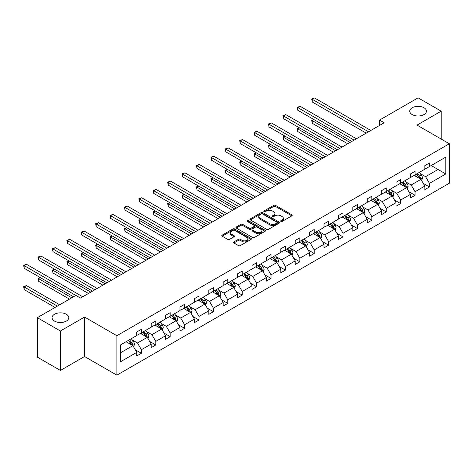 <?xml version="1.0" encoding="UTF-8"?>
<svg xmlns="http://www.w3.org/2000/svg" width="473" height="473" viewBox="0 0 473 473"><rect width="100%" height="100%" fill="white"/><g stroke="black" fill="none" stroke-linecap="round" stroke-linejoin="round"><path stroke-width="0.71" d="M66.326 314.261A8.354 4.825 0 0 0 57.215 313.215A8.354 4.825 0 0 0 52.06 317.673A8.354 4.825 0 0 0 54.507 321.084A8.354 4.825 0 0 0 63.613 322.131A8.354 4.825 0 0 0 68.774 317.673A8.354 4.825 0 0 0 66.326 314.261M424.003 107.755A8.354 4.825 0 0 0 414.898 106.709A8.354 4.825 0 0 0 409.742 111.167A8.354 4.825 0 0 0 412.19 114.578A8.354 4.825 0 0 0 421.295 115.625A8.354 4.825 0 0 0 426.451 111.167A8.354 4.825 0 0 0 424.003 107.755M280.921 221.417A0.899 0.52 0 0 0 282.192 221.417L291.817 215.859A1.283 0.739 0 0 0 292.196 215.333A1.283 0.739 0 0 0 291.817 214.813L275.505 205.394A1.283 0.739 0 0 0 273.696 205.394L264.064 210.952A0.899 0.52 0 0 0 263.804 211.319A0.899 0.52 0 0 0 264.064 211.685A0.899 0.52 0 0 0 265.335 211.685L266.583 210.964A4.103 2.365 0 0 1 272.383 210.964L273.743 211.75A4.103 2.365 0 0 1 274.943 213.424A4.103 2.365 0 0 1 273.743 215.097L272.495 215.818A0.899 0.52 0 0 0 272.229 216.185A0.899 0.52 0 0 0 272.495 216.551A0.899 0.52 0 0 0 273.761 216.551L275.008 215.83A4.103 2.365 0 0 1 280.808 215.83L282.168 216.616A4.103 2.365 0 0 1 283.368 218.29A4.103 2.365 0 0 1 282.168 219.963L280.921 220.684A0.899 0.52 0 0 0 280.66 221.051A0.899 0.52 0 0 0 280.921 221.417L280.921 220.684M233.91 241.916A1.283 0.739 0 0 0 233.532 242.436A1.283 0.739 0 0 0 233.91 242.962L238.487 245.605A1.283 0.739 0 0 0 240.296 245.605L250.992 239.427A1.283 0.739 0 0 0 251.37 238.906A1.283 0.739 0 0 0 250.992 238.38L234.679 228.962A1.283 0.739 0 0 0 232.87 228.962L222.174 235.14A1.283 0.739 0 0 0 221.796 235.66A1.283 0.739 0 0 0 222.174 236.187L227.702 239.373A1.283 0.739 0 0 0 229.511 239.373L234.094 236.737A1.283 0.739 0 0 0 234.466 236.21A1.283 0.739 0 0 0 234.094 235.69L231.35 234.105A3.429 1.981 0 0 1 230.345 232.704A3.429 1.981 0 0 1 232.462 230.877A3.429 1.981 0 0 1 236.198 231.303L246.936 237.505A3.429 1.981 0 0 1 247.941 238.906A3.429 1.981 0 0 1 245.824 240.733A3.429 1.981 0 0 1 242.087 240.308L240.296 239.273A1.283 0.739 0 0 0 238.487 239.273L233.91 241.916L233.91 242.962M84.561 317.058L60.414 330.999L37.332 317.673L37.332 357.115L60.414 370.442L84.561 356.506L116.872 375.16L116.872 335.712L84.561 317.058L84.561 356.506M441.179 139.044L441.179 111.167L417.032 125.103L449.35 143.762L116.872 335.712M441.179 111.167L418.097 97.84L379.547 120.095L379.547 125.422M37.332 317.673L75.881 295.418L80.499 298.079L384.165 122.761L379.547 120.095M266.671 229.328A1.283 0.739 0 0 0 268.487 229.328L279.176 223.155A1.283 0.739 0 0 0 279.555 222.635A1.283 0.739 0 0 0 279.176 222.109L262.864 212.69A1.283 0.739 0 0 0 261.055 212.69L250.359 218.863A1.283 0.739 0 0 0 249.981 219.389A1.283 0.739 0 0 0 250.359 219.91L266.671 229.328M247.592 221.612A0.899 0.52 0 0 1 248.502 221.736L248.502 220.672L265.087 230.245A1.283 0.739 0 0 1 265.459 230.771A1.283 0.739 0 0 1 265.087 231.291L254.391 237.464A1.283 0.739 0 0 1 252.576 237.464L236.264 228.051L236.264 227.005A1.283 0.739 0 0 0 235.891 227.525A1.283 0.739 0 0 0 236.264 228.051M236.264 227.005L240.84 224.362A1.283 0.739 0 0 1 242.655 224.362L249.271 228.181A1.283 0.739 0 0 0 251.086 228.181L254.119 226.425A1.283 0.739 0 0 0 254.498 225.905A1.283 0.739 0 0 0 254.119 225.379L247.231 221.405A0.899 0.52 0 0 1 246.971 221.039A0.899 0.52 0 0 1 247.521 220.56A0.899 0.52 0 0 1 248.502 220.672M60.414 330.999L60.414 370.442M120.432 344.965L136.774 335.528L136.774 331.957L141.386 329.291L141.386 332.862L151.177 327.21L151.177 323.638L155.788 320.978L155.788 324.549L165.58 318.897L165.58 315.325L170.191 312.659L170.191 316.23L179.982 310.584L179.982 307.012L184.6 304.346L184.6 307.917L194.385 302.265L194.385 298.694L199.003 296.027L199.003 299.598L208.788 293.952L208.788 290.381L213.406 287.714L213.406 291.285L223.191 285.633L223.191 282.062L227.809 279.395L227.809 282.966L237.594 277.32L237.594 273.749L242.211 271.082L242.211 274.653L251.997 269.001L251.997 265.43L256.614 262.763L256.614 266.34L266.4 260.688L266.4 257.117L271.017 254.45L271.017 258.022L280.802 252.369L280.802 248.798L285.42 246.137L285.42 249.709L295.205 244.056L295.205 240.485L299.823 237.818L299.823 241.39L309.608 235.743L309.608 232.166L314.226 229.506L314.226 233.077L324.011 227.424L324.011 223.853L328.629 221.187L328.629 224.758L338.42 219.111L338.42 215.54L343.031 212.874L343.031 216.445L352.823 210.792L352.823 207.221L357.434 204.555L357.434 208.126L367.225 202.479L367.225 198.908L371.837 196.242L371.837 199.813L381.628 194.161L381.628 190.589L386.246 187.923L386.246 191.494L396.031 185.848L396.031 182.276L400.649 179.61L400.649 183.181L410.434 177.529L410.434 173.958L415.052 171.291L415.052 174.868L424.837 169.216L424.837 165.645L429.454 162.978L429.454 166.549L445.797 157.113L445.797 173.958L429.454 183.394L429.454 186.965L424.837 189.632L424.837 186.06L415.052 191.713L415.052 195.284L410.434 197.945L410.434 194.373L400.649 200.026L400.649 203.597L396.031 206.263L396.031 202.692L386.246 208.339L386.246 211.916L381.628 214.576L381.628 211.005L371.837 216.658L371.837 220.229L367.225 222.895L367.225 219.324L357.434 224.971L357.434 228.542L352.823 231.208L352.823 227.637L343.031 233.29L343.031 236.861L338.42 239.527L338.42 235.956L328.629 241.602L328.629 245.174L324.011 247.84L324.011 244.269L314.226 249.921L314.226 253.493L309.608 256.159L309.608 252.588L299.823 258.234L299.823 261.806L295.205 264.472L295.205 260.901L285.42 266.553L285.42 270.124L280.802 272.785L280.802 269.214L271.017 274.866L271.017 278.437L266.4 281.104L266.4 277.533L256.614 283.185L256.614 286.756L251.997 289.417L251.997 285.846L242.211 291.498L242.211 295.069L237.594 297.736L237.594 294.165L227.809 299.811L227.809 303.388L223.191 306.049L223.191 302.478L213.406 308.13L213.406 311.701L208.788 314.368L208.788 310.796L199.003 316.443L199.003 320.014L194.385 322.681L194.385 319.109L184.6 324.762L184.6 328.333L179.982 330.999L179.982 327.428L170.191 333.075L170.191 336.646L165.58 339.312L165.58 335.741L155.788 341.394L155.788 344.965L151.177 347.631L151.177 344.06L141.386 349.707L141.386 353.278L136.774 355.944L136.774 352.373L120.432 361.81L120.432 344.965M116.872 375.16L449.35 183.211L449.35 143.762M140.463 333.394L147.298 337.344L137.507 342.99L132.168 339.904M137.507 342.99L141.386 349.707M147.298 337.344L151.177 344.06M136.774 334.677L137.507 335.103L141.386 332.862M154.866 325.081L161.701 329.025L151.916 334.677L146.571 331.591M151.916 334.677L155.788 341.394M161.701 329.025L165.58 335.741M151.177 326.358L151.916 326.784L155.788 324.549M169.269 316.762L176.104 320.712L166.319 326.358L160.974 323.272M166.319 326.358L170.191 333.075M176.104 320.712L179.982 327.428M165.58 318.045L166.319 318.471L170.191 316.23M183.672 308.449L190.507 312.393L180.721 318.045L175.377 314.959M180.721 318.045L184.6 324.762M190.507 312.393L194.385 319.109M179.982 309.726L180.721 310.152L184.6 307.917M198.075 300.136L204.91 304.08L195.124 309.726L189.779 306.646M195.124 309.726L199.003 316.443M204.91 304.08L208.788 310.796M194.385 301.413L195.124 301.839L199.003 299.598M212.483 291.817L219.312 295.761L209.527 301.413L204.182 298.327M209.527 301.413L213.406 308.13M219.312 295.761L223.191 302.478M208.788 293.094L209.527 293.526L213.406 291.285M226.886 283.504L233.715 287.448L223.93 293.094L218.585 290.014M223.93 293.094L227.809 299.811M233.715 287.448L237.594 294.165M223.191 284.781L223.93 285.207L227.809 282.966M241.289 275.185L248.118 279.129L238.333 284.781L232.988 281.695M238.333 284.781L242.211 291.498M248.118 279.129L251.997 285.846M237.594 276.469L238.333 276.894L242.211 274.653M255.692 266.873L262.521 270.816L252.736 276.469L247.391 273.382M252.736 276.469L256.614 283.185M262.521 270.816L266.4 277.533M251.997 268.15L252.736 268.575L256.614 266.34M270.095 258.554L276.924 262.497L267.139 268.15L261.794 265.063M267.139 268.15L271.017 274.866M276.924 262.497L280.802 269.214M266.4 259.837L267.139 260.262L271.017 258.022M284.498 250.241L291.327 254.184L281.541 259.837L276.197 256.75M281.541 259.837L285.42 266.553M291.327 254.184L295.205 260.901M280.802 251.518L281.541 251.943L285.42 249.709M298.901 241.922L305.735 245.871L295.944 251.518L290.599 248.431M295.944 251.518L299.823 258.234M305.735 245.871L309.608 252.588M295.205 243.205L295.944 243.63L299.823 241.39M313.303 233.609L320.138 237.552L310.347 243.205L305.002 240.118M310.347 243.205L314.226 249.921M320.138 237.552L324.011 244.269M309.608 234.886L310.347 235.312L314.226 233.077M327.706 225.29L334.541 229.239L324.75 234.886L319.411 231.8M324.75 234.886L328.629 241.602M334.541 229.239L338.42 235.956M324.011 226.573L324.75 226.999L328.629 224.758M342.109 216.977L348.944 220.921L339.153 226.573L333.814 223.487M339.153 226.573L343.031 233.29M348.944 220.921L352.823 227.637M338.42 218.254L339.153 218.68L343.031 216.445M356.512 208.664L363.347 212.608L353.562 218.254L348.217 215.174M353.562 218.254L357.434 224.971M363.347 212.608L367.225 219.324M352.823 209.941L353.562 210.367L357.434 208.126M370.915 200.345L377.75 204.289L367.964 209.941L362.62 206.855M367.964 209.941L371.837 216.658M377.75 204.289L381.628 211.005M367.225 201.622L367.964 202.054L371.837 199.813M385.318 192.032L392.152 195.976L382.367 201.622L377.022 198.542M382.367 201.622L386.246 208.339M392.152 195.976L396.031 202.692M381.628 193.309L382.367 193.735L386.246 191.494M399.72 183.713L406.555 187.657L396.77 193.309L391.425 190.223M396.77 193.309L400.649 200.026M406.555 187.657L410.434 194.373M396.031 184.996L396.77 185.422L400.649 183.181M414.129 175.4L420.958 179.344L411.173 184.996L405.828 181.91M411.173 184.996L415.052 191.713M420.958 179.344L424.837 186.06M410.434 176.677L411.173 177.103L415.052 174.868M431.205 165.538L438.039 169.482L425.576 176.677L420.231 173.591M425.576 176.677L429.454 183.394M445.797 173.958L438.039 169.482L438.039 161.595L445.797 157.113M424.837 168.364L425.576 168.79L429.454 166.549M120.432 352.852L132.895 345.657L126.06 341.713M132.895 345.657L136.774 352.373M423.311 183.423L429.454 186.965M408.909 191.736L415.052 195.284M394.506 200.055L400.649 203.597M380.103 208.368L386.246 211.916M365.7 216.681L371.837 220.229M351.297 225L357.434 228.542M336.894 233.313L343.031 236.861M322.491 241.632L328.629 245.174M308.089 249.945L314.226 253.493M293.686 258.264L299.823 261.806M279.283 266.577L285.42 270.124M264.88 274.896L271.017 278.437M250.471 283.209L256.614 286.756M236.068 291.528L242.211 295.069M221.666 299.841L227.809 303.388M207.263 308.154L213.406 311.701M192.86 316.472L199.003 320.014M178.457 324.785L184.6 328.333M164.054 333.104L170.191 336.646M149.651 341.417L155.788 344.965M135.248 349.736L141.386 353.278M281.281 221.541L282.168 221.033A4.103 2.365 0 0 0 283.368 219.354L283.368 218.29M274.943 213.424L274.943 214.488A4.103 2.365 0 0 1 273.743 216.167L272.85 216.675M291.817 214.813L291.817 215.859L275.505 206.459A1.283 0.739 0 0 0 273.696 206.459L264.425 211.809M279.159 223.167L262.864 213.761A1.283 0.739 0 0 0 261.055 213.761L250.377 219.921L250.359 218.863M276.912 223.002A0.899 0.52 0 0 0 277.172 222.635A0.899 0.52 0 0 0 276.912 222.269L262.592 213.997A0.899 0.52 0 0 0 261.327 213.997L260.008 214.76A4.103 2.365 0 0 0 258.808 216.433A4.103 2.365 0 0 0 260.008 218.106L269.799 223.759A4.103 2.365 0 0 0 275.599 223.759L276.912 223.002L276.912 224.066A0.899 0.52 0 0 0 277.172 223.699L277.172 222.635M258.808 216.433L258.808 217.497A4.103 2.365 0 0 0 260.008 219.17L260.008 218.106M276.912 224.066L275.599 224.823A4.103 2.365 0 0 1 269.799 224.823L260.008 219.17M236.281 228.057L240.84 225.426L240.84 224.362M254.498 225.905L254.498 226.969A1.283 0.739 0 0 1 254.119 227.495L251.086 229.245A1.283 0.739 0 0 1 249.271 229.245L242.655 225.426A1.283 0.739 0 0 0 240.84 225.426M248.502 221.736L265.069 231.303M256.135 232.142A3.429 1.981 0 0 0 259.872 232.574A3.429 1.981 0 0 0 261.989 230.741A3.429 1.981 0 0 0 260.984 229.346L257.2 227.158A1.283 0.739 0 0 0 255.39 227.158L252.351 228.914A1.283 0.739 0 0 0 251.979 229.435A1.283 0.739 0 0 0 252.351 229.961L256.135 232.142L256.135 233.207A3.429 1.981 0 0 0 259.872 233.638A3.429 1.981 0 0 0 261.989 231.811L261.989 230.741M251.979 229.435L251.979 230.499A1.283 0.739 0 0 0 252.351 231.025L252.351 229.961M256.135 233.207L252.351 231.025M247.941 238.906L247.941 239.971A3.429 1.981 0 0 1 245.824 241.798A3.429 1.981 0 0 1 242.087 241.372L240.296 240.337A1.283 0.739 0 0 0 238.487 240.337L233.928 242.968M230.345 232.704L230.345 233.768A3.429 1.981 0 0 0 231.35 235.17L231.35 234.105M234.076 236.742L231.35 235.17M250.992 238.38L250.992 239.427L234.679 230.032A1.283 0.739 0 0 0 232.87 230.032L222.192 236.193M421.662 180.556L422.507 178.108A3.459 1.998 -120 0 0 421.408 175.158L419.332 172.391M415.613 176.258L414.715 175.057M313.977 119.604L312.221 120.615L312.221 123.282L347.744 143.786M420.45 179.048L420.639 178.256A3.459 1.998 -120 0 0 419.652 176.175L417.576 173.408M416.713 173.904L418.995 176.949A1.762 1.017 60 0 1 419.315 177.487L420.639 178.256M416.471 174.046L418.546 176.813A3.459 1.998 60 0 1 419.403 178.445M312.221 123.282L311.713 120.325L350.05 142.456M311.713 120.325L313.776 119.486M368.514 131.796L312.221 99.295L314.533 97.964L370.826 130.459M366.208 133.126L312.221 101.961L312.221 99.295L311.713 98.999L314.533 97.964M312.221 101.961L311.713 98.999M407.259 188.875L408.104 186.421A3.459 1.998 -120 0 0 407.005 183.477L404.929 180.71M401.21 184.576L400.312 183.376M299.575 127.917L297.819 128.934L297.819 131.6L333.341 152.105M406.047 187.361L406.236 186.569A3.459 1.998 -120 0 0 405.249 184.488L403.173 181.721M402.31 182.223L404.592 185.268A1.762 1.017 60 0 1 404.912 185.8L406.236 186.569M402.068 182.359L404.137 185.126A3.459 1.998 60 0 1 405 186.764M297.819 131.6L297.31 128.638L335.647 150.769M297.31 128.638L299.374 127.805M392.856 197.188L393.702 194.74A3.459 1.998 -120 0 0 392.602 191.79L390.527 189.023M386.808 192.889L385.909 191.689M285.172 136.236L283.416 137.247L283.416 139.913L318.938 160.418M391.644 195.68L391.833 194.888A3.459 1.998 -120 0 0 390.846 192.807L388.771 190.04M387.907 190.536L390.184 193.581A1.762 1.017 60 0 1 390.509 194.119L391.833 194.888M387.665 190.678L389.734 193.445A3.459 1.998 60 0 1 390.597 195.077M283.416 139.913L282.907 136.957L321.244 159.088M282.907 136.957L284.971 136.118M354.111 140.109L297.819 107.608L300.13 106.277L356.423 138.778M351.806 141.445L297.819 110.274L297.819 107.608L297.31 107.318L300.13 106.277M297.819 110.274L297.31 107.318M339.709 148.427L283.416 115.926L285.727 114.59L342.02 147.091M337.403 149.758L283.416 118.593L283.416 115.926L282.907 115.631L285.727 114.59M283.416 118.593L282.907 115.631M378.453 205.507L379.299 203.053A3.459 1.998 -120 0 0 378.193 200.109L376.124 197.342M372.405 201.202L371.506 200.002M270.769 144.549L269.013 145.566L269.013 148.226L304.529 168.737M377.241 203.993L377.43 203.201A3.459 1.998 -120 0 0 376.443 201.12L374.368 198.353M373.504 198.855L375.781 201.9A1.762 1.017 60 0 1 376.106 202.432L377.43 203.201M373.262 198.991L375.331 201.758A3.459 1.998 60 0 1 376.195 203.396M269.013 148.226L268.504 145.27L306.841 167.401M268.504 145.27L270.568 144.431M325.306 156.74L269.013 124.239L271.325 122.909L327.612 155.41M323 158.077L269.013 126.906L269.013 124.239L268.504 123.95L271.325 122.909M269.013 126.906L268.504 123.95M364.05 213.82L364.896 211.372A3.459 1.998 -120 0 0 363.79 208.422L361.721 205.654M358.002 209.521L357.103 208.321M256.366 152.868L254.61 153.879L254.61 156.545L290.126 177.05M362.832 212.312L363.028 211.514A3.459 1.998 -120 0 0 362.04 209.433L359.965 206.666M359.096 207.168L361.378 210.213A1.762 1.017 60 0 1 361.697 210.751L363.028 211.514M358.859 207.31L360.929 210.077A3.459 1.998 60 0 1 361.792 211.709M254.61 156.545L254.102 153.589L292.438 175.72M254.102 153.589L256.159 152.749M310.903 165.059L254.61 132.558L256.916 131.222L313.209 163.723M308.597 166.39L254.61 135.225L254.61 132.558L254.102 132.263L256.916 131.222M254.61 135.225L254.102 132.263M349.642 222.139L350.493 219.685A3.459 1.998 -120 0 0 349.387 216.74L347.318 213.973M343.599 217.834L342.7 216.634M241.963 161.181L240.207 162.198L240.207 164.858L275.724 185.369M348.43 220.625L348.625 219.833A3.459 1.998 -120 0 0 347.637 217.751L345.562 214.984M344.693 215.487L346.975 218.532A1.762 1.017 60 0 1 347.294 219.064L348.625 219.833M344.456 215.623L346.526 218.39A3.459 1.998 60 0 1 347.389 220.022M240.207 164.858L239.699 161.902L278.035 184.032M239.699 161.902L241.756 161.062M296.5 173.372L240.207 140.871L242.513 139.541L298.806 172.042M294.194 174.703L240.207 143.538L240.207 140.871L239.699 140.582L242.513 139.541M240.207 143.538L239.699 140.582M335.239 230.452L336.09 227.998A3.459 1.998 -120 0 0 334.985 225.053L332.915 222.286M329.196 226.153L328.297 224.953M227.56 169.5L225.804 170.511L225.804 173.177L261.321 193.682M334.027 228.944L334.222 228.146A3.459 1.998 -120 0 0 333.234 226.064L331.159 223.297M330.29 223.8L332.572 226.845A1.762 1.017 60 0 1 332.891 227.383L334.222 228.146M330.053 223.942L332.123 226.709A3.459 1.998 60 0 1 332.986 228.341M225.804 173.177L225.296 170.215L263.632 192.351M225.296 170.215L227.353 169.381M282.097 181.691L225.804 149.19L228.11 147.854L284.403 180.355M279.785 183.021L225.804 151.851L225.804 149.19L225.296 148.894L228.11 147.854M225.804 151.851L225.296 148.894M320.836 238.77L321.687 236.317A3.459 1.998 -120 0 0 320.582 233.372L318.512 230.605M314.793 234.466L313.895 233.266M213.157 177.813L211.401 178.824L211.401 181.49L246.918 202.001M319.624 237.257L319.819 236.465A3.459 1.998 -120 0 0 318.826 234.383L316.756 231.616M315.887 232.113L318.169 235.164A1.762 1.017 60 0 1 318.489 235.696L319.819 236.465M315.645 232.255L317.72 235.022A3.459 1.998 60 0 1 318.583 236.654M211.401 181.49L210.893 178.534L249.23 200.664M210.893 178.534L212.951 177.694M267.694 190.004L211.401 157.503L213.707 156.173L270 188.674M265.383 191.334L211.401 160.17L211.401 157.503L210.893 157.213L213.707 156.173M211.401 160.17L210.893 157.213M306.433 247.083L307.284 244.63A3.459 1.998 -120 0 0 306.179 241.685L304.104 238.918M300.39 242.785L299.492 241.585M198.749 186.131L196.999 187.142L196.999 189.809L232.515 210.314M305.221 245.576L305.416 244.778A3.459 1.998 -120 0 0 304.423 242.696L302.353 239.929M301.484 240.432L303.767 243.477A1.762 1.017 60 0 1 304.086 244.015L305.416 244.778M301.242 240.568L303.317 243.335A3.459 1.998 60 0 1 304.18 244.973M196.999 189.809L196.49 186.847L234.827 208.983M196.49 186.847L198.548 186.013M253.292 198.317L196.999 165.822L199.304 164.486L255.597 196.987M250.98 199.653L196.999 168.483L196.999 165.822L196.49 165.526L199.304 164.486M196.999 168.483L196.49 165.526M292.03 255.402L292.882 252.949A3.459 1.998 -120 0 0 291.776 249.998L289.701 247.231M285.988 251.098L285.089 249.898M184.346 194.444L182.596 195.455L182.596 198.122L218.112 218.627M290.818 253.889L291.013 253.096A3.459 1.998 -120 0 0 290.02 251.015L287.951 248.248M287.081 248.745L289.364 251.79A1.762 1.017 60 0 1 289.683 252.328L291.013 253.096M286.839 248.887L288.914 251.654A3.459 1.998 60 0 1 289.778 253.286M182.596 198.122L182.087 195.166L220.418 217.296M182.087 195.166L184.145 194.326M238.889 206.636L182.596 174.135L184.902 172.805L241.195 205.306M236.577 207.966L182.596 176.801L182.596 174.135L182.087 173.839L184.902 172.805M182.596 176.801L182.087 173.839M277.627 263.715L278.479 261.262A3.459 1.998 -120 0 0 277.373 258.317L275.298 255.55M271.585 259.417L270.686 258.217M169.943 202.757L168.193 203.774L168.193 206.441L203.709 226.945M276.415 262.208L276.61 261.409A3.459 1.998 -120 0 0 275.617 259.328L273.548 256.561M272.679 257.064L274.961 260.109A1.762 1.017 60 0 1 275.28 260.641L276.61 261.409M272.436 257.2L274.511 259.967A3.459 1.998 60 0 1 275.375 261.604M168.193 206.441L167.684 203.479L206.015 225.615M167.684 203.479L169.742 202.645M224.486 214.949L168.193 182.448L170.499 181.118L226.792 213.619M222.174 216.285L168.193 185.114L168.193 182.448L167.684 182.158L170.499 181.118M168.193 185.114L167.684 182.158M263.225 272.028L264.076 269.58A3.459 1.998 -120 0 0 262.97 266.63L260.895 263.863M257.176 267.73L256.277 266.53M155.54 211.076L153.79 212.087L153.79 214.754L189.306 235.258M262.012 270.521L262.208 269.728A3.459 1.998 -120 0 0 261.214 267.647L259.145 264.88M258.276 265.377L260.558 268.422A1.762 1.017 60 0 1 260.877 268.96L262.208 269.728M258.033 265.519L260.109 268.286A3.459 1.998 60 0 1 260.972 269.917M153.79 214.754L153.282 211.798L191.612 233.928M153.282 211.798L155.339 210.958M210.083 223.268L153.79 190.767L156.096 189.436L212.389 221.932M207.771 224.598L153.79 193.433L153.79 190.767L153.282 190.471L156.096 189.436M153.79 193.433L153.282 190.471M248.822 280.347L249.673 277.893A3.459 1.998 -120 0 0 248.567 274.949L246.492 272.182M242.773 276.049L241.874 274.848M141.137 219.389L139.381 220.406L139.381 223.073L174.904 243.577M247.61 278.834L247.805 278.041A3.459 1.998 -120 0 0 246.811 275.96L244.736 273.193M243.873 273.696L246.155 276.74A1.762 1.017 60 0 1 246.474 277.273L247.805 278.041M243.63 273.832L245.706 276.599A3.459 1.998 60 0 1 246.569 278.236M139.381 223.073L138.879 220.111L177.209 242.241M138.879 220.111L140.936 219.277M195.674 231.581L139.381 199.08L141.693 197.749L197.986 230.25M193.368 232.917L139.381 201.746L139.381 199.08L138.879 198.79L141.693 197.749M139.381 201.746L138.879 198.79M234.419 288.66L235.264 286.212A3.459 1.998 -120 0 0 234.165 283.262L232.089 280.495M228.37 284.362L227.472 283.161M126.734 227.708L124.978 228.719L124.978 231.386L160.501 251.89M233.207 287.152L233.402 286.36A3.459 1.998 -120 0 0 232.409 284.279L230.333 281.512M229.47 282.009L231.752 285.053A1.762 1.017 60 0 1 232.072 285.591L233.402 286.36M229.228 282.15L231.303 284.917A3.459 1.998 60 0 1 232.16 286.549M124.978 231.386L124.476 228.429L162.807 250.56M124.476 228.429L126.533 227.59M181.271 239.9L124.978 207.399L127.29 206.062L183.583 238.563M178.965 241.23L124.978 210.065L124.978 207.399L124.476 207.103L127.29 206.062M124.978 210.065L124.476 207.103M220.016 296.979L220.861 294.525A3.459 1.998 -120 0 0 219.762 291.581L217.686 288.814M213.967 292.675L213.069 291.474M112.332 236.021L110.576 237.038L110.576 239.699L146.098 260.209M218.804 295.465L218.993 294.673A3.459 1.998 -120 0 0 218.006 292.592L215.93 289.825M215.067 290.327L217.349 293.372A1.762 1.017 60 0 1 217.669 293.904L218.993 294.673M214.825 290.463L216.9 293.23A3.459 1.998 60 0 1 217.757 294.868M110.576 239.699L110.067 236.742L148.404 258.873M110.067 236.742L112.131 235.903M166.868 248.213L110.576 215.712L112.887 214.381L169.18 246.882M164.563 249.549L110.576 218.378L110.576 215.712L110.067 215.422L112.887 214.381M110.576 218.378L110.067 215.422M205.613 305.292L206.459 302.838A3.459 1.998 -120 0 0 205.359 299.894L203.284 297.127M199.565 300.994L198.666 299.793M97.929 244.34L96.173 245.351L96.173 248.018L131.695 268.522M204.401 303.784L204.59 302.986A3.459 1.998 -120 0 0 203.603 300.905L201.528 298.138M200.664 298.64L202.947 301.685A1.762 1.017 60 0 1 203.266 302.223L204.59 302.986M200.422 298.782L202.491 301.549A3.459 1.998 60 0 1 203.355 303.181M96.173 248.018L95.664 245.055L134.001 267.192M95.664 245.055L97.728 244.222M152.466 256.532L96.173 224.031L98.485 222.694L154.777 255.195M150.16 257.862L96.173 226.697L96.173 224.031L95.664 223.735L98.485 222.694M96.173 226.697L95.664 223.735M191.21 313.611L192.056 311.157A3.459 1.998 -120 0 0 190.95 308.213L188.881 305.446M185.162 309.307L184.263 308.106M83.526 252.653L81.77 253.67L81.77 256.331L117.292 276.841M189.998 312.097L190.187 311.305A3.459 1.998 -120 0 0 189.2 309.224L187.125 306.457M186.261 306.959L188.538 310.004A1.762 1.017 60 0 1 188.863 310.536L190.187 311.305M186.019 307.095L188.088 309.862A3.459 1.998 60 0 1 188.952 311.494M81.77 256.331L81.261 253.374L119.598 275.505M81.261 253.374L83.325 252.535M138.063 264.845L81.77 232.344L84.082 231.013L140.375 263.514M135.757 266.175L81.77 235.01L81.77 232.344L81.261 232.054L84.082 231.013M81.77 235.01L81.261 232.054M176.807 321.924L177.653 319.47A3.459 1.998 -120 0 0 176.547 316.526L174.478 313.759M170.759 317.625L169.86 316.425M69.123 260.972L67.367 261.983L67.367 264.649L102.883 285.154M175.589 320.416L175.785 319.618A3.459 1.998 -120 0 0 174.797 317.537L172.722 314.77M171.859 315.272L174.135 318.317A1.762 1.017 60 0 1 174.46 318.855L175.785 319.618M171.616 315.414L173.686 318.181A3.459 1.998 60 0 1 174.549 319.813M67.367 264.649L66.859 261.687L105.195 283.824M66.859 261.687L68.922 260.854M123.66 273.163L67.367 240.662L69.679 239.326L125.966 271.827M121.354 274.494L67.367 243.323L67.367 240.662L66.859 240.367L69.679 239.326M67.367 243.323L66.859 240.367M162.405 330.243L163.25 327.789A3.459 1.998 -120 0 0 162.144 324.845L160.075 322.078M156.356 325.938L155.457 324.738M54.72 269.285L52.964 270.296L52.964 272.962L88.481 293.473M161.187 328.729L161.382 327.937A3.459 1.998 -120 0 0 160.394 325.856L158.319 323.089M157.45 323.585L159.732 326.636A1.762 1.017 60 0 1 160.051 327.168L161.382 327.937M157.213 323.727L159.283 326.494A3.459 1.998 60 0 1 160.146 328.126M52.964 272.962L52.456 270.006L90.792 292.137M52.456 270.006L54.513 269.167M109.257 281.476L52.964 248.975L55.27 247.645L111.563 280.146M106.951 282.807L52.964 251.642L52.964 248.975L52.456 248.686L55.27 247.645M52.964 251.642L52.456 248.686M147.996 338.556L148.847 336.102A3.459 1.998 -120 0 0 147.742 333.158L145.672 330.39M141.953 334.257L141.055 333.057M40.317 277.604L38.561 278.615L38.561 281.281L69.466 299.119M146.784 337.048L146.979 336.25A3.459 1.998 -120 0 0 145.991 334.169L143.916 331.402M143.047 331.904L145.329 334.949A1.762 1.017 60 0 1 145.649 335.487L146.979 336.25M142.811 332.04L144.88 334.807A3.459 1.998 60 0 1 145.743 336.445M38.561 281.281L38.053 278.319L71.772 297.789M38.053 278.319L40.11 277.485M94.854 289.789L38.561 257.294L40.867 255.958L97.16 288.459M92.548 291.126L38.561 259.955L38.561 257.294L38.053 256.999L40.867 255.958M38.561 259.955L38.053 256.999M133.593 346.875L134.444 344.421A3.459 1.998 -120 0 0 133.339 341.471L131.269 338.703M127.55 342.57L126.652 341.37M59.675 304.772L26.464 285.597L24.158 286.928L24.158 289.594L55.057 307.438M132.381 345.361L132.576 344.569A3.459 1.998 -120 0 0 131.583 342.487L129.513 339.72M128.644 340.217L130.926 343.262A1.762 1.017 60 0 1 131.246 343.8L132.576 344.569M128.408 340.359L130.477 343.126A3.459 1.998 60 0 1 131.34 344.758M24.158 289.594L23.65 286.638L57.369 306.102M23.65 286.638L26.464 285.597M75.834 295.442L24.158 265.607L26.464 264.277L82.757 296.772M73.528 296.772L24.158 268.274L24.158 265.607L23.65 265.312L26.464 264.277M24.158 268.274L23.65 265.312M282.168 221.033L282.168 219.963M272.495 216.551L272.495 215.818M273.743 216.167L273.743 215.097M264.064 211.685L264.064 210.952M273.696 206.459L273.696 205.394M275.505 206.459L275.505 205.394M261.055 213.761L261.055 212.69M262.864 213.761L262.864 212.69M279.176 223.155L279.176 222.109M269.799 224.823L269.799 223.759M275.599 224.823L275.599 223.759M242.655 225.426L242.655 224.362M249.271 229.245L249.271 228.181M251.086 229.245L251.086 228.181M254.119 227.495L254.119 226.425M265.087 231.291L265.087 230.245M238.487 240.337L238.487 239.273M240.296 240.337L240.296 239.273M242.087 241.372L242.087 240.308M234.094 236.737L234.094 235.69M222.174 236.187L222.174 235.14M232.87 230.032L232.87 228.962M234.679 230.032L234.679 228.962M420.71 179.202L422.49 178.173M419.652 176.175L421.408 175.158M417.558 177.381L418.546 176.813M406.307 187.515L408.081 186.486M405.249 184.488L407.005 183.477M403.156 185.694L404.137 185.126M391.904 195.828L393.678 194.805M390.846 192.807L392.602 191.79M388.753 194.013L389.734 193.445M377.501 204.147L379.275 203.118M376.443 201.12L378.193 200.109M374.35 202.326L375.331 201.758M363.098 212.46L364.872 211.437M362.04 209.433L363.79 208.422M359.947 210.645L360.929 210.077M348.696 220.779L350.469 219.75M347.637 217.751L349.387 216.74M345.544 218.958L346.526 218.39M334.293 229.092L336.067 228.069M333.234 226.064L334.985 225.053M331.141 227.276L332.123 226.709M319.884 237.411L321.664 236.382M318.826 234.383L320.582 233.372M316.739 235.589L317.72 235.022M305.481 245.724L307.261 244.701M304.423 242.696L306.179 241.685M302.336 243.908L303.317 243.335M291.078 254.042L292.858 253.014M290.02 251.015L291.776 249.998M287.927 252.221L288.914 251.654M276.675 262.355L278.455 261.333M275.617 259.328L277.373 258.317M273.524 260.534L274.511 259.967M262.273 270.674L264.052 269.645M261.214 267.647L262.97 266.63M259.121 268.853L260.109 268.286M247.87 278.987L249.649 277.958M246.811 275.96L248.567 274.949M244.718 277.166L245.706 276.599M233.467 287.3L235.247 286.277M232.409 284.279L234.165 283.262M230.316 285.485L231.303 284.917M219.064 295.619L220.844 294.59M218.006 292.592L219.762 291.581M215.913 293.798L216.9 293.23M204.661 303.932L206.435 302.909M203.603 300.905L205.359 299.894M201.51 302.117L202.491 301.549M190.258 312.251L192.032 311.222M189.2 309.224L190.95 308.213M187.107 310.43L188.088 309.862M175.855 320.564L177.629 319.541M174.797 317.537L176.547 316.526M172.704 318.749L173.686 318.181M161.453 328.883L163.226 327.854M160.394 325.856L162.144 324.845M158.301 327.062L159.283 326.494M147.05 337.196L148.824 336.173M145.991 334.169L147.742 333.158M143.898 335.381L144.88 334.807M132.647 345.515L134.421 344.486M131.583 342.487L133.339 341.471M129.496 343.694L130.477 343.126"/></g></svg>
